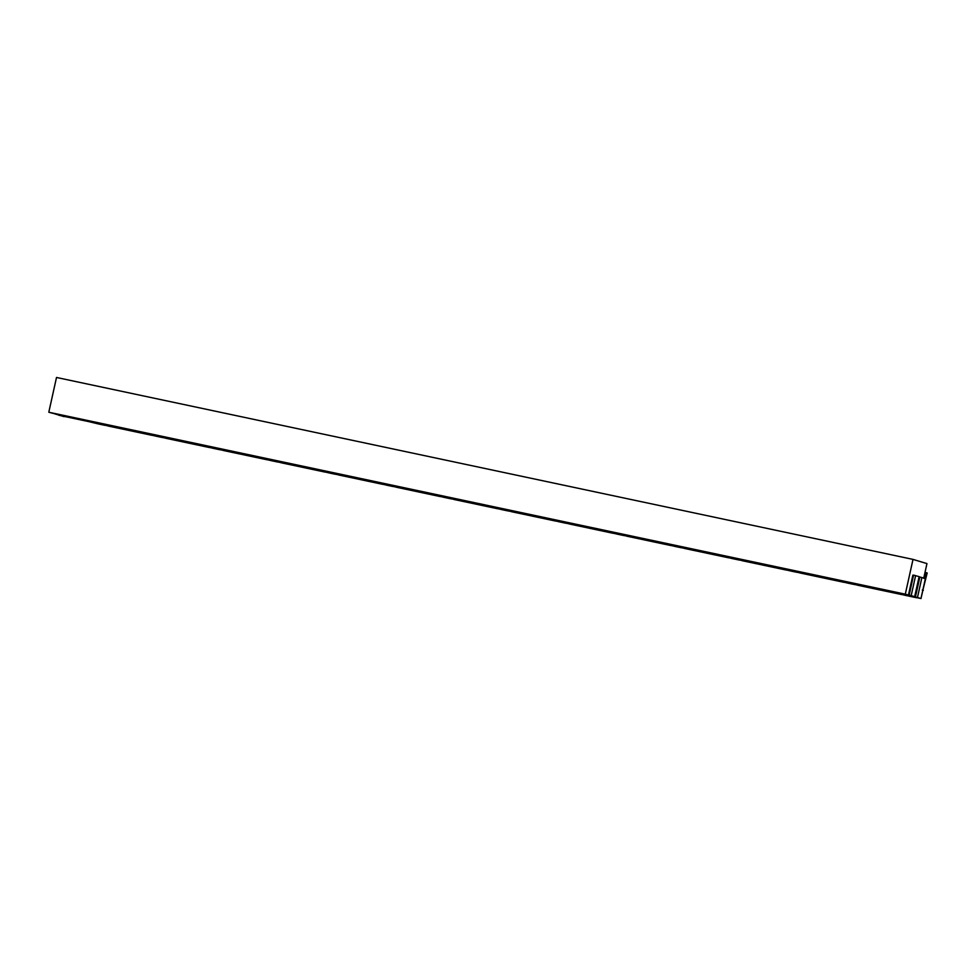 <?xml version="1.0" encoding="UTF-8"?>
<svg xmlns="http://www.w3.org/2000/svg" width="976" height="976" viewBox="0 0 976 976"><rect width="100%" height="100%" fill="white"/><g stroke="black" fill="none" stroke-linecap="round" stroke-linejoin="round"><path stroke-width="1.46" d="M54.034 413.409L54.766 413.568M60.317 415.325L64.221 416.154M60.268 415.508L54.705 413.824M58.938 415.215L61.037 415.483M64.111 416.667L60.976 415.715M776.054 566.775L775.908 567.459L758.169 562.981L799.356 571.899M799.112 572.07L800.93 572.766M795.928 570.997L795.684 572.058L800.283 572.863M795.684 572.058L790.243 570.899L790.475 569.838M790.243 570.899L775.908 567.459M891.356 591.273L891.21 591.944L873.471 587.467L903.935 593.945L916.501 597.715L905.533 595.397L905.74 594.482M905.533 595.397L891.21 591.944M859.551 584.673L901.678 594.567L857.196 585.124L860.478 585.649L858.953 584.612M860.478 585.649L860.856 584.88M801.906 572.436L844.02 582.33L799.551 572.875L802.833 573.4L801.296 572.363M802.833 573.4L803.211 572.631M603.107 530.041L602.961 530.712L585.222 526.235L626.409 535.165M626.165 535.336L627.983 536.031M622.981 534.262L622.737 535.324L627.336 536.129M622.737 535.324L617.296 534.165L617.527 533.103M617.296 534.165L602.961 530.712M833.711 579.024L833.553 579.695L815.814 575.218L857.013 584.148M856.769 584.307L858.575 585.014M853.573 583.245L853.341 584.307L857.941 585.112M853.341 584.307L847.888 583.148L848.12 582.086M847.888 583.148L833.553 579.695M718.409 554.527L718.263 555.21L700.524 550.732L741.711 559.651M741.467 559.821L743.285 560.529M738.271 558.748L738.039 559.809L742.638 560.627M738.039 559.809L732.586 558.65L732.83 557.589M732.586 558.65L718.263 555.21M744.261 560.187L786.375 570.082L741.906 560.639L745.188 561.151L743.651 560.126M745.188 561.151L745.554 560.395M686.604 547.939L728.73 557.833L684.249 548.39L687.531 548.915L686.006 547.878M687.531 548.915L687.909 548.146M628.959 535.702L671.073 545.584L626.604 536.141L629.886 536.666L628.349 535.629M629.886 536.666L630.264 535.897M430.16 493.307L430.013 493.978L412.275 489.501L453.462 498.431M453.218 498.59L455.036 499.297M450.034 497.528L449.79 498.59L454.389 499.395M449.79 498.59L444.348 497.431L444.58 496.369M444.348 497.431L430.013 493.978M660.764 542.29L660.606 542.961L642.867 538.484L684.066 547.414M683.822 547.573L685.628 548.28M680.626 546.499L680.394 547.573L684.993 548.378M680.394 547.573L674.941 546.414L675.172 545.352M674.941 546.414L660.606 542.961M545.462 517.792L545.316 518.476L527.577 513.998L568.764 522.916M568.52 523.087L570.338 523.783M565.324 522.014L565.092 523.075L569.691 523.892M565.092 523.075L559.638 521.916L559.882 520.855M559.638 521.916L545.316 518.476M571.314 523.453L613.428 533.347L568.959 523.892L572.241 524.417L570.704 523.38M572.241 524.417L572.607 523.661M513.657 511.204L555.783 521.099L511.302 511.656L514.584 512.18L513.059 511.143M514.584 512.18L514.962 511.412M456.012 498.956L498.126 508.85L453.657 499.407L456.939 499.932L455.402 498.895M456.939 499.932L457.317 499.163M257.213 456.573L257.066 457.244L239.327 452.766L280.515 461.685M280.271 461.855L282.088 462.563M277.086 460.782L276.842 461.843L281.442 462.661M276.842 461.843L271.401 460.696L271.633 459.623M271.401 460.696L257.066 457.244M487.817 505.544L487.658 506.227L469.92 501.749L511.119 510.668M510.875 510.838L512.681 511.546M507.679 509.765L507.447 510.826L512.046 511.644M507.447 510.826L501.993 509.679L502.225 508.606M501.993 509.679L487.658 506.227M372.515 481.058L372.368 481.741L354.63 477.252L395.817 486.182M395.573 486.353L397.391 487.048M392.376 485.279L392.145 486.341L396.744 487.146M392.145 486.341L386.691 485.182L386.935 484.12M386.691 485.182L372.368 481.741M398.367 486.719L440.481 496.613L396.012 487.158L399.294 487.683L397.757 486.646M399.294 487.683L399.66 486.914M340.709 474.47L382.836 484.364L338.355 474.909L341.637 475.434L340.112 474.397M341.637 475.434L342.015 474.678M283.064 462.221L325.179 472.116L280.71 462.673L283.992 463.197L282.454 462.16M283.992 463.197L284.37 462.429M141.923 432.075L141.764 432.758L124.025 428.281L165.225 437.199M164.981 437.37L166.786 438.065M161.784 436.296L161.552 437.358L166.152 438.163M161.552 437.358L156.099 436.199L156.331 435.137M156.099 436.199L141.764 432.758M314.87 468.809L314.711 469.493L296.972 465.015L338.172 473.933M337.928 474.104L339.733 474.8M334.731 473.031L334.5 474.092L339.099 474.909M334.5 474.092L329.046 472.933L329.278 471.872M329.046 472.933L314.711 469.493M225.419 449.973L267.534 459.867L223.065 450.424L226.347 450.949L224.809 449.912M226.347 450.949L226.713 450.18M167.762 437.736L209.889 447.63L165.408 438.175L168.689 438.7L167.164 437.663M168.689 438.7L169.068 437.931M199.568 444.324L199.421 444.995L181.682 440.518L222.87 449.448M222.626 449.607L224.443 450.314M219.429 448.545L219.197 449.607L223.797 450.412M219.197 449.607L213.744 448.448L213.988 447.386M213.744 448.448L199.421 444.995M110.117 425.487L152.232 435.381L107.763 425.939L111.044 426.451L109.507 425.426M111.044 426.451L111.423 425.695M84.265 419.826L84.119 420.51L66.38 416.032L107.567 424.95M107.323 425.121L109.141 425.829M104.139 424.048L103.895 425.109L108.495 425.926M103.895 425.109L98.454 423.95L98.686 422.889M98.454 423.95L84.119 420.51M909.815 595.25L914.683 596.629L919.111 576.633L913.573 575.145L909.132 595.14L910.535 595.555L905.301 594.164L913.011 559.394L926.956 563.591L923.686 578.378M924.797 578.707L926.151 572.631L927.2 572.936L922.857 590.224M925.016 572.387L926.151 572.631M923.345 590.321L922.296 590.016M58.926 415.276L920.283 598.398M916.098 597.141L920.966 598.52L925.394 578.524L919.843 577.036L915.415 597.031L916.806 597.446L914.719 597.007L919.148 577.011L919.758 577.133M920.527 577.145L919.843 577.036M914.719 597.007L909.132 595.323L914 596.507M913.487 575.254L912.877 575.12L908.436 595.116M914.244 575.254L913.573 575.145M913.011 559.394L56.51 377.468L48.8 412.238L53.997 413.617M905.301 594.164L48.8 412.238M917.477 597.458L921.905 577.475M911.194 595.58L915.622 575.584M861.161 584.929L861.003 585.637M803.516 572.692L803.358 573.4M745.859 560.444L745.701 561.151M688.214 548.195L688.056 548.902M630.569 535.946L630.411 536.654M572.912 523.709L572.753 524.417M515.267 511.461L515.108 512.168M457.622 499.212L457.463 499.919M399.965 486.975L399.806 487.671M342.32 474.726L342.161 475.434M284.675 462.478L284.516 463.185M227.018 450.229L226.859 450.936M169.373 437.992L169.214 438.7M111.728 425.743L111.569 426.451M919.795 577.011L915.354 597.007M925.455 578.548L921.015 598.532M913.512 575.12L909.083 595.116M919.172 576.657L914.744 596.641"/></g></svg>
